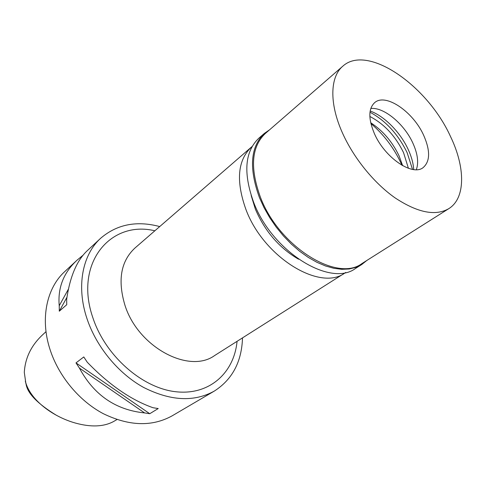 <?xml version="1.0" encoding="UTF-8"?>
<svg xmlns="http://www.w3.org/2000/svg" width="486" height="486" viewBox="0 0 486 486"><rect width="100%" height="100%" fill="white"/><g stroke="black" fill="none" stroke-linecap="round" stroke-linejoin="round"><path stroke-width="0.73" d="M25.321 381.146L26.074 384.159C27.495 393.381 37.616 403.763 56.437 415.311M46.018 331.634L42.889 334.556C31.359 345.206 25.163 357.824 24.3 372.41L25.788 382.828C31.201 400.859 53.66 417.067 75.652 423.124C90.973 427.303 103.536 426.811 113.335 421.648L116.944 419.582M87.796 250.205L87.583 250.399C76.995 260.107 70.02 276.382 66.661 299.218L66.74 304.722L59.292 311.21L59.231 305.749C57.64 287.852 63.557 272.682 76.976 260.241L64.826 271.516C46.796 287.827 40.028 318.421 49.87 349.009C58.381 375.885 78.993 400.792 103.226 413.647C129.1 426.198 152.075 426.921 172.166 415.828L214.32 391.078C194.048 402.256 170.434 401.017 143.479 387.36C118.207 373.394 96.337 346.846 86.958 318.567C76.114 286.369 82.474 254.682 100.663 238.262C116.926 224.332 136.615 220.431 159.724 226.567M76.976 260.241L83.203 255.101M242.508 337.873C241.736 361.772 232.338 379.505 214.32 391.078M79.406 368.078L75.992 362.896L83.78 356.949L87.237 362.192C109.004 384.766 130.941 399.948 153.047 407.736L158.223 408.55L149.749 413.714L144.609 412.93C115.662 409.977 93.926 395.027 79.406 368.078L144.609 412.93M154.846 230.795C110.686 219.982 73.787 263.072 92.887 317.789C105.328 355.776 142.191 388.083 175.75 391.728C209.405 395.616 234.143 372.805 237.059 341.33M251.347 147.155L134.798 248.17C120.759 261.401 117.497 280.495 125.011 305.445C138.206 347.296 189.139 374.159 214.654 355.527L344.926 272.968C320.231 291.697 263.643 257.38 245.928 209.478C235.807 181.029 237.618 160.252 251.347 147.155L252.082 146.541M345.722 272.446L344.926 272.968M251.183 195.536L255.344 209.065C264.858 231.233 279.256 247.945 298.538 259.208M370.885 123.517C383.764 134.531 393.818 147.78 401.053 163.26L401.952 165.283M149.749 413.714L75.992 362.896M59.231 305.749L68.332 289.285M59.292 311.21L66.916 297.341M370.703 122.727C382.84 130.655 392.299 141.712 399.079 155.885L402.657 165.683M408.404 168.302L403.556 152.653C395.361 135.916 384.122 123.857 369.852 116.47M369.992 112.217C385.756 120.777 398.143 134.276 407.159 152.713L412.511 169.389M370.168 111.027C384.438 116.063 400.476 132.429 408.283 149.658C411.508 156.705 413.319 163.339 413.708 169.565M370.8 108.475C383.91 106.95 404.334 124.045 412.906 143.194C417.693 153.819 418.835 162.652 416.332 169.687M423.701 135.375C413.252 111.835 385.75 92.856 374.736 102.57C368.37 108.481 368.242 118.809 374.366 133.541C384.639 157.579 412.389 176.479 423.118 167.621C430.207 161.437 430.402 150.684 423.701 135.375M342.187 132.344C329.125 103.02 330.14 76.715 342.812 66.181C367.459 43.643 427.437 85.542 450.437 136.366C465.381 167.166 465.813 198.13 448.785 208.658C435.492 216.3 417.602 212.716 395.112 197.899C373.886 183.022 353.304 157.592 342.187 132.344M342.812 66.181L265.241 133.571C251.432 146.784 249.834 168.022 260.447 197.292C279.037 246.645 337.102 282.488 361.93 263.57L448.785 208.658M366.778 260.508L361.791 264.487L355.892 267.355L349.209 268.983L341.834 269.317L333.906 268.321L325.565 265.988L316.963 262.331L308.276 257.398L299.674 251.28L291.339 244.087L283.453 235.959L276.176 227.059L269.669 217.576L264.062 207.71L259.469 197.668C248.789 168.174 250.405 146.766 264.323 133.437L269.572 129.805M264.323 133.437L258.759 138.279C244.804 151.632 243.097 172.973 253.643 202.304C272.124 251.778 330.419 287.505 355.558 268.424L361.791 264.487M25.788 382.828L26.074 384.159M87.583 250.399L100.663 238.262"/></g></svg>
